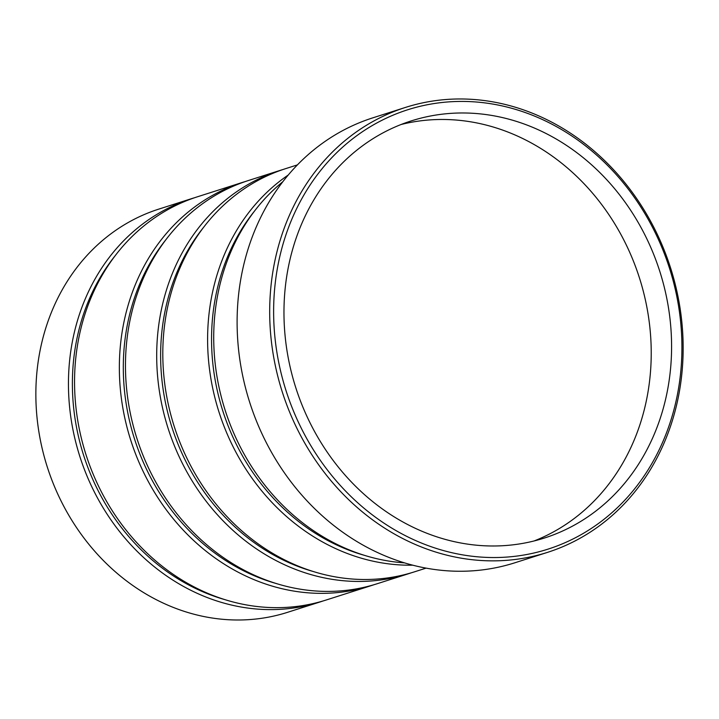 <?xml version="1.0" encoding="UTF-8"?>
<svg xmlns="http://www.w3.org/2000/svg" width="719" height="719" viewBox="0 0 719 719"><rect width="100%" height="100%" fill="white"/><g stroke="black" fill="none" stroke-linecap="round" stroke-linejoin="round"><path stroke-width="1.08" d="M534.037 540.985A218.936 191.074 72.3 0 0 650.884 340.168A218.936 191.074 72.3 0 0 512.332 133.833A218.936 191.074 72.3 0 0 401.148 124.486M532.698 127.335A218.936 191.074 -107.7 0 1 671.492 339.728A218.936 191.074 -107.7 0 1 544.328 538.055A218.936 191.074 -107.7 0 1 422.853 531.638A218.936 191.074 -107.7 0 1 284.059 319.236A218.936 191.074 -107.7 0 1 411.223 120.909A218.936 191.074 -107.7 0 1 532.698 127.335M419.923 542.414A230.61 201.257 -107.7 0 1 281.992 247.812A230.61 201.257 -107.7 0 1 535.628 116.55A230.61 201.257 -107.7 0 1 673.559 411.151A230.61 201.257 -107.7 0 1 419.923 542.414M417.838 545.541A233.531 203.81 72.3 0 0 547.411 552.399A233.531 203.81 72.3 0 0 683.05 340.842A233.531 203.81 72.3 0 0 535.008 114.285A233.531 203.81 72.3 0 0 405.435 107.437A233.531 203.81 72.3 0 0 269.787 318.993A233.531 203.81 72.3 0 0 417.838 545.541M405.435 107.437L372.846 117.835A233.531 203.81 72.3 0 0 237.207 329.392A233.531 203.81 72.3 0 0 385.249 555.94A233.531 203.81 72.3 0 0 514.822 562.797L547.411 552.399M282.873 181.673A211.638 184.702 72.3 0 0 217.363 378.76A211.638 184.702 72.3 0 0 347.978 549.37A211.638 184.702 72.3 0 0 404.5 562.869M364.362 555.329A208.717 182.15 -107.7 0 1 343.952 548.193A208.717 182.15 -107.7 0 1 254.517 211.071M288.229 175.032A211.638 184.702 72.3 0 0 209.975 372.73A211.638 184.702 72.3 0 0 341.867 551.32A211.638 184.702 72.3 0 0 412.715 565.179M297.423 164.885L285.82 168.588A211.638 184.702 72.3 0 0 162.898 360.3A211.638 184.702 72.3 0 0 297.064 565.619A211.638 184.702 72.3 0 0 414.486 571.83L426.088 568.127M313.448 571.569A208.717 182.15 -107.7 0 1 293.037 564.442A208.717 182.15 -107.7 0 1 203.603 227.312M282.774 169.585A211.638 184.702 72.3 0 0 279.709 170.529A211.638 184.702 72.3 0 0 156.787 362.25A211.638 184.702 72.3 0 0 290.952 567.57A211.638 184.702 72.3 0 0 408.374 573.78A211.638 184.702 72.3 0 0 411.421 572.773M279.709 170.529L248.486 180.496A211.638 184.702 72.3 0 0 125.555 372.217A211.638 184.702 72.3 0 0 259.721 577.528A211.638 184.702 72.3 0 0 377.151 583.738L408.374 573.78M276.114 583.486A208.717 182.15 -107.7 0 1 255.703 576.35A208.717 182.15 -107.7 0 1 166.269 239.229M245.44 181.503A211.638 184.702 72.3 0 0 242.375 182.446A211.638 184.702 72.3 0 0 119.444 374.168A211.638 184.702 72.3 0 0 253.618 579.478A211.638 184.702 72.3 0 0 371.04 585.688A211.638 184.702 72.3 0 0 374.087 584.682M242.375 182.446L197.572 196.745A211.638 184.702 72.3 0 0 74.641 388.458A211.638 184.702 72.3 0 0 208.807 593.777A211.638 184.702 72.3 0 0 326.237 599.988L371.04 585.688M225.2 599.727A208.717 182.15 -107.7 0 1 204.789 592.6A208.717 182.15 -107.7 0 1 115.355 255.47M194.525 197.743A211.638 184.702 72.3 0 0 191.461 198.687A211.638 184.702 72.3 0 0 68.539 390.408A211.638 184.702 72.3 0 0 202.704 595.727A211.638 184.702 72.3 0 0 320.126 601.938A211.638 184.702 72.3 0 0 323.173 600.931M191.461 198.687L158.881 209.085A211.638 184.702 72.3 0 0 35.95 400.807A211.638 184.702 72.3 0 0 170.115 606.126A211.638 184.702 72.3 0 0 287.537 612.327L320.126 601.938"/></g></svg>

